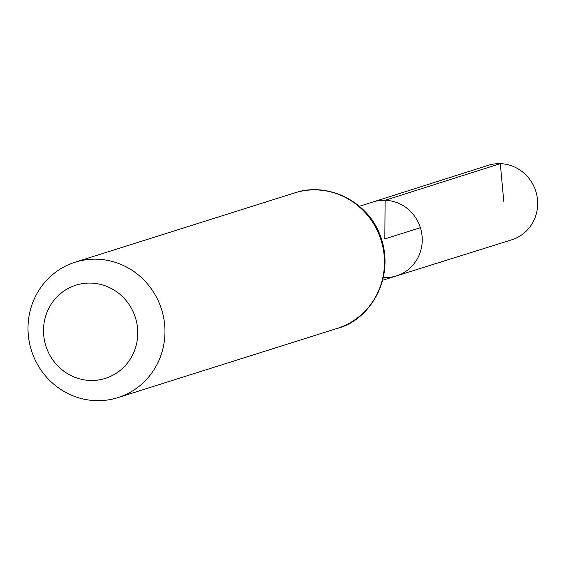 <?xml version="1.0" encoding="UTF-8"?>
<svg xmlns="http://www.w3.org/2000/svg" width="564" height="564" viewBox="0 0 564 564"><rect width="100%" height="100%" fill="white"/><g stroke="black" fill="none" stroke-linecap="round" stroke-linejoin="round"><path stroke-width="0.85" d="M385.113 200.276A38.782 37.259 72.5 0 1 421.801 233.856A38.782 37.259 72.5 0 1 396.436 275.916A38.782 37.259 -107.5 0 0 420.377 227.694A38.782 37.259 -107.5 0 0 373.093 201.947A38.782 37.259 72.5 0 1 385.113 200.276M90.973 283.086A48.878 46.96 72.5 0 1 131.285 357.386A48.878 46.96 72.5 0 1 49.646 354.841A48.878 46.96 72.5 0 1 90.973 283.086M96.98 259.193A71.008 68.223 72.5 0 1 164.152 320.606A71.008 68.223 72.5 0 1 117.862 397.641A71.008 68.223 72.5 0 1 31.429 350.463A71.008 68.223 72.5 0 1 75.111 262.211A71.008 68.223 72.5 0 1 96.98 259.193M384.57 277.537A38.782 37.259 -107.5 0 0 396.436 275.916L511.696 239.827A39.057 37.527 -107.5 0 0 535.8 191.259A39.057 37.527 -107.5 0 0 488.184 165.337L359.437 206.29M420.377 227.694L384.838 238.91L385.113 200.276L500.289 163.652L503.779 201.369M337.357 328.361A71.008 68.223 -107.5 0 0 383.647 251.318A71.008 68.223 -107.5 0 0 316.482 189.913A71.008 68.223 -107.5 0 0 294.612 192.923C327.832 181.333 368.919 201.559 380.904 237.359C395.639 279.589 368.595 320.782 337.357 328.361L117.862 397.641M382.766 280.202L396.436 275.916M75.111 262.211L294.612 192.923"/></g></svg>
